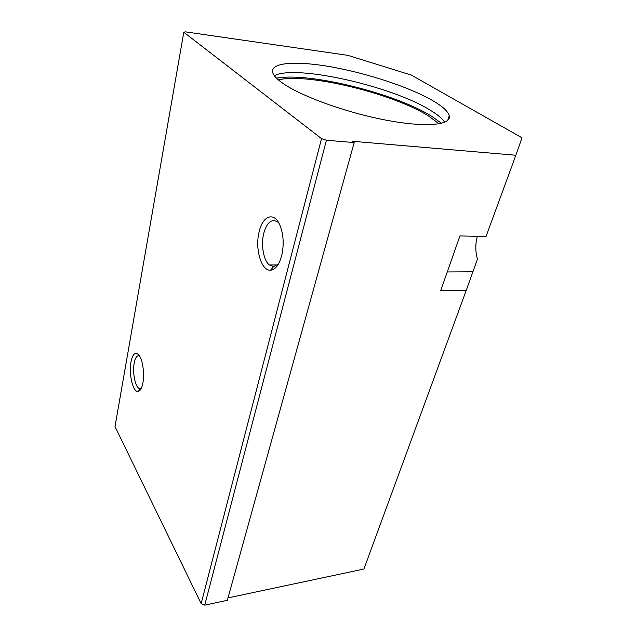 <?xml version="1.0" encoding="UTF-8"?>
<svg xmlns="http://www.w3.org/2000/svg" width="637" height="637" viewBox="0 0 637 637"><rect width="100%" height="100%" fill="white"/><g stroke="black" fill="none" stroke-linecap="round" stroke-linejoin="round"><path stroke-width="0.96" d="M444.722 122.28C442.237 118.53 437.372 114.469 430.118 110.097C391.787 86.162 295.544 64.249 274.356 75.676M433.033 100.789C442.643 106.427 448.042 111.411 449.236 115.743C451.776 125.155 426.034 127.838 385.592 120.067C345.238 112.375 299.406 95.558 281.825 82.579C276.864 78.964 273.878 75.771 272.859 73C269.14 62.195 296.595 60.571 332.442 67.1C368.361 73.621 410.148 87.452 433.033 100.789M441.576 123.323L431.591 116.213C395.083 93.352 308.754 71.877 276.53 78.176M439.124 123.849L428.319 115.854C392.894 93.512 307.281 72.626 278.377 79.872M139.495 355.876C137.074 355.135 135.315 357.548 134.2 363.122C132.408 372.231 135.044 386.356 138.977 388.331L141.279 388.355M142.863 383.132C141.844 388.164 140.307 390.927 138.229 391.429C133.069 392.862 128.555 374.03 130.975 361.872C132.815 353.4 135.562 351.258 139.208 355.438C142.799 360.271 144.655 374.166 142.863 383.132M278.91 223.133L278.122 222.329C271.895 218.18 267.094 221.891 263.718 233.453C260.82 244.934 263.487 260.318 269.284 264.936L273.623 266.592L278.425 264.068M281.681 255.732C279.133 264.857 275.407 269.682 270.51 270.199C261.242 271.123 254.784 248.621 259.132 231.836C262.579 215.712 274.141 211.269 279.898 225.148C283.553 234.44 284.142 244.632 281.681 255.732M477.408 236.319C475.25 244.019 475.282 251.591 477.487 259.028L466.276 290.265L440.637 290.751L459.946 235.937L486.015 236.502L515.851 155.261L352.388 141.271L354.18 142.584L326.415 140.236L321.526 138.627L183.798 32.232L185.407 31.85L347.762 55.339L411.335 75.086L521.99 137.775L515.851 155.261M227.998 597.904L363.91 569.04L466.276 290.265M183.798 32.232L115.01 426.583L201.149 603.605L321.526 138.627M201.149 603.605L204.716 605.15L326.415 140.236M204.716 605.15L227.329 600.317L354.18 142.584M472.869 271.816L447.262 271.951M449.236 115.743L447.707 120.449M140.514 388.65L138.229 391.429M138.977 388.331L141.366 388.156M273.623 266.592L270.51 270.199M269.284 264.936L277.501 264.936"/></g></svg>
